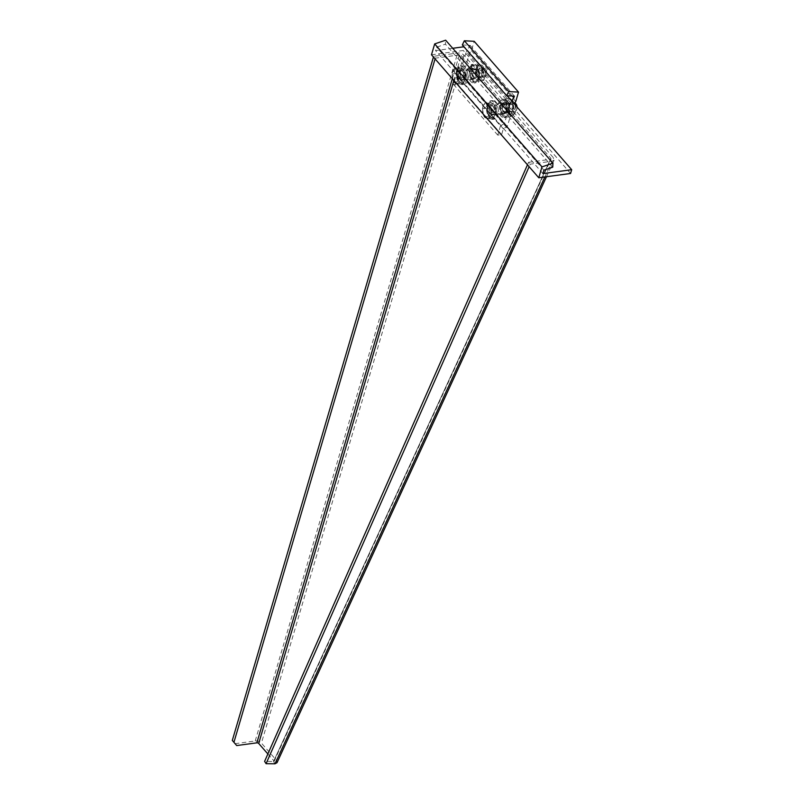 <?xml version="1.0" encoding="UTF-8"?>
<svg xmlns="http://www.w3.org/2000/svg" width="804" height="804" viewBox="0 0 804 804"><rect width="100%" height="100%" fill="white"/><g stroke="black" fill="none" stroke-linecap="round" stroke-linejoin="round"><path stroke-width="0.6" stroke-dasharray="4.02 3.01" d="M471.807 77.516A5.588 3.035 82.3 0 1 469.757 79.847A5.588 3.035 82.3 0 1 466.601 77.033A5.588 3.035 82.3 0 1 466.209 71.094A5.588 3.035 82.3 0 1 468.26 68.762A5.588 3.035 82.3 0 1 471.405 71.566A5.588 3.035 82.3 0 1 471.807 77.516M470.079 70.571A5.588 3.035 -97.7 0 0 470.481 76.511A5.588 3.035 -97.7 0 0 473.626 79.315A5.588 3.035 -97.7 0 0 475.677 76.983A5.588 3.035 -97.7 0 0 475.285 71.043A5.588 3.035 -97.7 0 0 472.129 68.239A5.588 3.035 -97.7 0 0 470.079 70.571M511.736 100.972L510.62 102.51L466.29 51.707L460.109 72.732L456.129 75.114L453.426 84.319L457.295 83.797L459.004 77.998L462.983 75.616L469.566 53.255L471.445 50.672L474.189 41.316M510.62 102.51L504.43 123.525L460.109 72.732M496.53 105.847A5.588 3.035 82.3 0 1 498.58 103.515A5.588 3.035 82.3 0 1 501.736 106.329A5.588 3.035 82.3 0 1 502.128 112.269A5.588 3.035 82.3 0 1 500.078 114.6A5.588 3.035 82.3 0 1 496.932 111.796A5.588 3.035 82.3 0 1 496.53 105.847M462.33 44.944L470.129 45.386L466.29 51.707M504.43 123.525L500.46 125.906L456.129 75.114M500.46 125.906L497.746 135.122L501.626 134.59L503.324 128.801L507.304 126.419L514.128 103.716M503.324 128.801L459.004 77.998M501.626 134.59L457.295 83.797M507.304 126.419L462.983 75.616M513.887 104.058L469.566 53.255M506.007 111.746A5.588 3.035 -97.7 0 0 505.615 105.806A5.588 3.035 -97.7 0 0 502.46 102.992A5.588 3.035 -97.7 0 0 500.41 105.324A5.588 3.035 -97.7 0 0 500.812 111.264A5.588 3.035 -97.7 0 0 503.957 114.078A5.588 3.035 -97.7 0 0 506.007 111.746M515.766 101.465L471.445 50.672M514.459 96.189L470.129 45.386M512.319 96.068L469.616 47.134M497.746 135.122L453.426 84.319M431.477 54.793L463.275 50.491L463.928 46.773M452.712 48.29L435.577 50.602L436.582 47.175L445.416 44.19L445.657 40.2M542.891 173.594L435.577 50.602M507.193 95.766L464.38 46.712M543.896 170.167L436.582 47.175M552.73 167.182L445.416 44.19M570.579 173.473L463.275 50.491M467.546 80.48A9.316 5.065 82.3 0 1 464.129 84.37A9.316 5.065 82.3 0 1 458.873 79.686A9.316 5.065 82.3 0 1 458.21 69.787A9.316 5.065 82.3 0 1 461.627 65.898A9.316 5.065 82.3 0 1 466.883 70.581A9.316 5.065 82.3 0 1 467.546 80.48M456.662 69.998A9.316 5.065 -97.7 0 0 457.325 79.897A9.316 5.065 -97.7 0 0 462.581 84.571A9.316 5.065 -97.7 0 0 465.998 80.691A9.316 5.065 -97.7 0 0 465.335 70.782A9.316 5.065 -97.7 0 0 460.079 66.109A9.316 5.065 -97.7 0 0 456.662 69.998M463.777 78.149A4.894 2.653 82.3 0 1 461.988 80.189A4.894 2.653 82.3 0 1 459.225 77.737A4.894 2.653 82.3 0 1 458.883 72.531A4.894 2.653 82.3 0 1 460.672 70.491A4.894 2.653 82.3 0 1 463.426 72.953A4.894 2.653 82.3 0 1 463.777 78.149M460.431 72.32A4.894 2.653 -97.7 0 0 460.782 77.526A4.894 2.653 -97.7 0 0 463.536 79.978A4.894 2.653 -97.7 0 0 465.325 77.938A4.894 2.653 -97.7 0 0 464.983 72.742A4.894 2.653 -97.7 0 0 462.22 70.28A4.894 2.653 -97.7 0 0 460.431 72.32M235.069 743.69L255.22 740.956A4.663 2.482 -163.6 0 1 261.431 743.107L276.566 760.443L277.028 762.694M453.707 80.983L461.184 55.556A1.397 0.744 -163.6 0 0 459.325 54.913L435.296 58.159L433.657 56.29L457.687 53.034A4.663 2.482 -163.6 0 1 463.898 55.185L553.604 157.986L554.147 160.056L552.097 161.232L530.228 164.187L529.122 166.689M433.657 56.29L433.436 57.034M461.184 55.556L550.891 158.358L273.531 761.499L264.606 761.378M527.474 164.8L528.58 162.287L530.228 164.187M528.58 162.287L550.438 159.333L273.531 761.499L273.852 760.815L276.566 760.443L553.604 157.986M267.873 753.971L273.852 760.815M274.998 763.8L273.531 761.499M435.296 58.159L435.075 58.903M477.546 79.124A9.316 5.065 -97.7 0 0 476.883 69.224A9.316 5.065 -97.7 0 0 471.636 64.541A9.316 5.065 -97.7 0 0 468.219 68.43A9.316 5.065 -97.7 0 0 468.883 78.33A9.316 5.065 -97.7 0 0 474.129 83.013A9.316 5.065 -97.7 0 0 477.546 79.124M469.767 68.219A9.316 5.065 82.3 0 1 473.184 64.33A9.316 5.065 82.3 0 1 478.44 69.013A9.316 5.065 82.3 0 1 479.094 78.913A9.316 5.065 82.3 0 1 475.677 82.802A9.316 5.065 82.3 0 1 470.43 78.119A9.316 5.065 82.3 0 1 469.767 68.219M476.883 76.38A4.894 2.653 -97.7 0 0 476.531 71.174A4.894 2.653 -97.7 0 0 473.777 68.722A4.894 2.653 -97.7 0 0 471.978 70.762A4.894 2.653 -97.7 0 0 472.33 75.958A4.894 2.653 -97.7 0 0 475.084 78.42A4.894 2.653 -97.7 0 0 476.883 76.38M470.43 70.973A4.894 2.653 82.3 0 1 472.229 68.933A4.894 2.653 82.3 0 1 474.983 71.385A4.894 2.653 82.3 0 1 475.335 76.581A4.894 2.653 82.3 0 1 473.536 78.631A4.894 2.653 82.3 0 1 470.782 76.169A4.894 2.653 82.3 0 1 470.43 70.973M505.435 100.972A9.316 5.065 -97.7 0 0 501.957 99.304A9.316 5.065 -97.7 0 0 498.068 106.058A9.316 5.065 -97.7 0 0 500.982 116.098A9.316 5.065 -97.7 0 0 504.46 117.766A9.316 5.065 -97.7 0 0 508.349 111.012A9.316 5.065 -97.7 0 0 505.435 100.972M502.53 115.887A9.316 5.065 82.3 0 1 499.616 105.847A9.316 5.065 82.3 0 1 503.515 99.093A9.316 5.065 82.3 0 1 506.982 100.761A9.316 5.065 82.3 0 1 509.907 110.801A9.316 5.065 82.3 0 1 506.007 117.565A9.316 5.065 82.3 0 1 502.53 115.887M505.927 104.359A4.894 2.653 -97.7 0 0 504.108 103.475A4.894 2.653 -97.7 0 0 502.058 107.022A4.894 2.653 -97.7 0 0 503.595 112.299A4.894 2.653 -97.7 0 0 505.414 113.173A4.894 2.653 -97.7 0 0 507.455 109.625A4.894 2.653 -97.7 0 0 505.927 104.359M502.038 112.5A4.894 2.653 82.3 0 1 500.51 107.233A4.894 2.653 82.3 0 1 502.55 103.686A4.894 2.653 82.3 0 1 504.379 104.57A4.894 2.653 82.3 0 1 505.907 109.836A4.894 2.653 82.3 0 1 503.867 113.384A4.894 2.653 82.3 0 1 502.038 112.5M491.385 119.123A9.316 5.065 -97.7 0 0 492.902 119.334A9.316 5.065 -97.7 0 0 496.802 110.791A9.316 5.065 -97.7 0 0 491.927 101.073A9.316 5.065 -97.7 0 0 490.41 100.862A9.316 5.065 -97.7 0 0 486.51 109.404A9.316 5.065 -97.7 0 0 491.385 119.123M493.485 100.862A9.316 5.065 82.3 0 1 498.349 110.58A9.316 5.065 82.3 0 1 494.46 119.123A9.316 5.065 82.3 0 1 492.932 118.912A9.316 5.065 82.3 0 1 488.058 109.193A9.316 5.065 82.3 0 1 491.958 100.651A9.316 5.065 82.3 0 1 493.485 100.862M493.063 114.63A4.894 2.653 -97.7 0 0 493.867 114.741A4.894 2.653 -97.7 0 0 495.907 110.248A4.894 2.653 -97.7 0 0 493.354 105.143A4.894 2.653 -97.7 0 0 492.55 105.043A4.894 2.653 -97.7 0 0 490.5 109.525A4.894 2.653 -97.7 0 0 493.063 114.63M491.797 105.354A4.894 2.653 82.3 0 1 494.359 110.46A4.894 2.653 82.3 0 1 492.309 114.942A4.894 2.653 82.3 0 1 491.515 114.841A4.894 2.653 82.3 0 1 488.953 109.736A4.894 2.653 82.3 0 1 491.003 105.254A4.894 2.653 82.3 0 1 491.797 105.354M509.917 110.711A3.96 2.151 -97.7 0 0 511.394 111.424A3.96 2.151 -97.7 0 0 513.052 108.55A3.96 2.151 -97.7 0 0 511.806 104.289A3.96 2.151 -97.7 0 0 510.339 103.575A3.96 2.151 -97.7 0 0 508.691 106.269A3.96 2.151 -97.7 0 0 509.103 109.264A3.96 2.151 -97.7 0 0 509.917 110.711M510.158 111.223A4.663 2.533 -97.7 0 0 513.605 110.118A4.663 2.533 -97.7 0 0 512.389 103.666A4.663 2.533 -97.7 0 0 508.721 105.987A4.663 2.533 -97.7 0 0 509.193 109.525A4.663 2.533 -97.7 0 0 510.158 111.223M506.128 105.053A3.96 2.151 82.3 0 1 506.952 106.5A3.96 2.151 82.3 0 1 507.354 109.505A3.96 2.151 82.3 0 1 505.716 112.188A3.96 2.151 82.3 0 1 504.239 111.485A3.96 2.151 82.3 0 1 503.002 107.213A3.96 2.151 82.3 0 1 504.661 104.339A3.96 2.151 82.3 0 1 506.128 105.053M503.666 112.108A4.663 2.533 -97.7 0 0 505.404 112.942A4.663 2.533 -97.7 0 0 507.334 109.776A4.663 2.533 -97.7 0 0 506.862 106.239A4.663 2.533 -97.7 0 0 505.887 104.54A4.663 2.533 -97.7 0 0 504.158 103.706A4.663 2.533 -97.7 0 0 502.209 107.083A4.663 2.533 -97.7 0 0 503.666 112.108A4.663 2.533 82.3 0 1 502.188 107.083A4.663 2.533 82.3 0 1 504.138 103.706A4.663 2.533 82.3 0 1 505.877 104.55A4.663 2.533 82.3 0 1 507.334 109.565A4.663 2.533 82.3 0 1 505.384 112.942A4.663 2.533 82.3 0 1 503.646 112.108M500.379 107.605A7.919 4.301 -97.7 0 0 502.872 114.751A7.919 4.301 -97.7 0 0 507.244 115.474A7.919 4.301 -97.7 0 0 509.143 109.053A7.919 4.301 -97.7 0 0 506.651 101.897A7.919 4.301 -97.7 0 0 502.269 101.173A7.919 4.301 -97.7 0 0 500.379 107.605L501.163 112.047L505.746 117.294L509.927 113.495L509.143 109.053L509.525 104.44L504.952 99.193L500.771 103.002L500.379 107.605M515.193 104.932L515.264 112.771L511.083 116.57L506.5 111.324L506.892 106.721L506.108 102.279L500.771 103.002M506.5 111.324L501.163 112.047M506.108 102.279L510.289 98.47L504.952 99.193M514.208 103.816L509.525 104.44M510.289 98.47L514.861 103.726M515.264 112.771L509.927 113.495M511.083 116.57L505.746 117.294M513.766 114.59A7.919 4.301 82.3 0 1 509.384 113.866A7.919 4.301 82.3 0 1 506.892 106.721A7.919 4.301 82.3 0 1 508.781 100.299A7.919 4.301 82.3 0 1 513.163 101.023A7.919 4.301 82.3 0 1 515.655 108.168A7.919 4.301 82.3 0 1 513.766 114.59M476.47 71.415A3.96 2.151 82.3 0 1 476.601 71.747A3.96 2.151 82.3 0 1 477.013 74.752A3.96 2.151 82.3 0 1 475.375 77.435A3.96 2.151 82.3 0 1 473.204 75.616A3.96 2.151 82.3 0 1 474.31 69.586A3.96 2.151 82.3 0 1 476.47 71.415M476.35 71.094A4.663 2.533 82.3 0 1 476.511 71.486A4.663 2.533 82.3 0 1 476.993 75.023A4.663 2.533 82.3 0 1 475.174 78.169A4.663 2.533 82.3 0 1 472.511 76.038A4.663 2.533 82.3 0 1 472.702 69.657A4.663 2.533 82.3 0 1 476.35 71.094M478.882 74.852A3.96 2.151 -97.7 0 0 481.053 76.671A3.96 2.151 -97.7 0 0 482.149 70.641A3.96 2.151 -97.7 0 0 479.988 68.822A3.96 2.151 -97.7 0 0 478.35 71.506A3.96 2.151 -97.7 0 0 478.752 74.511A3.96 2.151 -97.7 0 0 478.882 74.852M482.842 70.219A4.663 2.533 82.3 0 1 481.546 77.305A4.663 2.533 82.3 0 1 479.003 75.164A4.663 2.533 82.3 0 1 478.852 74.772A4.663 2.533 82.3 0 1 478.37 71.234A4.663 2.533 82.3 0 1 480.3 68.069A4.663 2.533 82.3 0 1 482.842 70.219A4.663 2.533 -97.7 0 0 480.32 68.069A4.663 2.533 -97.7 0 0 479.023 75.164A4.663 2.533 -97.7 0 0 481.566 77.305A4.663 2.533 -97.7 0 0 482.862 70.219M480.028 64.822A7.919 4.301 82.3 0 1 484.209 68.481A7.919 4.301 82.3 0 1 485.124 76.35A7.919 4.301 82.3 0 1 481.867 80.551A7.919 4.301 82.3 0 1 477.687 76.893A7.919 4.301 82.3 0 1 476.762 69.023A7.919 4.301 82.3 0 1 480.028 64.822L481.918 64.722L484.209 68.481L485.314 72.41L485.124 76.35L483.757 80.45L478.792 80.812L477.687 76.893L475.395 73.134L476.762 69.023L476.963 65.084L480.028 64.822M471.626 65.807L470.25 69.908L470.059 73.847L471.174 77.777L473.455 81.536L478.42 81.174L478.611 77.234L479.978 73.124L477.697 69.365L476.581 65.446L471.626 65.807L476.963 65.084M476.581 65.446L481.918 64.722M470.059 73.847L475.395 73.134M473.455 81.536L478.792 80.812M478.42 81.174L483.757 80.45M479.978 73.124L485.314 72.41M478.611 77.234A7.919 4.301 -97.7 0 0 477.697 69.365A7.919 4.301 -97.7 0 0 473.516 65.707A7.919 4.301 -97.7 0 0 470.25 69.908A7.919 4.301 -97.7 0 0 471.174 77.777A7.919 4.301 -97.7 0 0 475.355 81.435A7.919 4.301 -97.7 0 0 478.611 77.234M494.661 115.193L493.354 118.329L490.973 117.384A7.457 4.05 -97.7 0 0 492.189 117.545A7.457 4.05 -97.7 0 0 494.661 115.193A7.457 4.05 -97.7 0 0 494.872 107.977L495.957 112.057L494.661 115.193M486.47 117.987L489.415 118.861L493.354 118.329M489.415 118.861L492.018 112.59L495.957 112.057M492.018 112.59L490.38 108.58L489.847 104.419L493.797 103.887L494.872 107.977A7.457 4.05 -97.7 0 0 491.415 102.942L489.023 101.987L485.083 102.52L482.48 108.791L486.42 108.259L489.023 101.987M493.797 103.887L491.415 102.942A7.457 4.05 -97.7 0 0 490.189 102.771A7.457 4.05 -97.7 0 0 487.726 105.123A7.457 4.05 -97.7 0 0 487.505 112.349L486.42 108.259M489.847 104.419L485.083 102.52M488.591 116.429L487.505 112.349A7.457 4.05 -97.7 0 0 490.973 117.384L488.591 116.429L484.641 116.972M482.48 108.791L483.445 114.339M486.701 118.067A7.457 4.05 -97.7 0 0 490.159 115.806A7.457 4.05 -97.7 0 0 490.38 108.58A7.457 4.05 -97.7 0 0 486.912 103.545A7.457 4.05 -97.7 0 0 483.224 105.736A7.457 4.05 -97.7 0 0 483.003 112.952A7.457 4.05 -97.7 0 0 483.475 114.379M491.435 117.324A7.457 4.05 82.3 0 1 487.536 109.545A7.457 4.05 82.3 0 1 490.661 102.711A7.457 4.05 82.3 0 1 491.877 102.872A7.457 4.05 82.3 0 1 495.777 110.65A7.457 4.05 82.3 0 1 492.651 117.484A7.457 4.05 82.3 0 1 491.435 117.324M516.791 106.771A4.663 2.533 82.3 0 1 516.369 110.339A4.663 2.533 82.3 0 1 514.902 111.655A4.663 2.533 82.3 0 1 514.138 111.555A4.663 2.533 82.3 0 1 511.706 106.691A4.663 2.533 82.3 0 1 513.655 102.42A4.663 2.533 82.3 0 1 514.409 102.52A4.663 2.533 82.3 0 1 514.831 102.751M517.052 107.073A3.889 2.111 82.3 0 1 516.67 109.706A3.889 2.111 82.3 0 1 514.801 110.721A3.889 2.111 82.3 0 1 512.761 106.098A3.889 2.111 82.3 0 1 515.032 103.183A3.889 2.111 82.3 0 1 515.655 103.595M457.396 70.37L458.702 67.234L461.084 68.179A7.457 4.05 -97.7 0 0 459.868 68.018A7.457 4.05 -97.7 0 0 457.396 70.37A7.457 4.05 -97.7 0 0 457.174 77.596L456.099 73.506L457.396 70.37M456.149 83.234L459.084 84.108L461.687 77.837L460.049 73.827L459.526 69.667L454.752 67.767L458.702 67.234M454.752 67.767L452.149 74.038L456.099 73.506M454.32 82.209L458.26 81.676L457.174 77.596A7.457 4.05 -97.7 0 0 460.642 82.631L463.024 83.576L459.084 84.108M452.149 74.038L453.114 79.586M458.26 81.676L460.642 82.631A7.457 4.05 -97.7 0 0 461.858 82.792A7.457 4.05 -97.7 0 0 464.33 80.44L463.024 83.576M465.627 77.305L464.33 80.44A7.457 4.05 -97.7 0 0 464.551 73.214L465.627 77.305L461.687 77.837M463.466 69.134L464.551 73.214A7.457 4.05 -97.7 0 0 461.084 68.179L463.466 69.134L459.526 69.667M456.37 83.314A7.457 4.05 -97.7 0 0 459.828 81.043A7.457 4.05 -97.7 0 0 460.049 73.827A7.457 4.05 -97.7 0 0 456.582 68.792A7.457 4.05 -97.7 0 0 452.903 70.973A7.457 4.05 -97.7 0 0 452.682 78.199A7.457 4.05 -97.7 0 0 453.154 79.626M461.546 68.119A7.457 4.05 82.3 0 1 465.446 75.898A7.457 4.05 82.3 0 1 462.33 82.732A7.457 4.05 82.3 0 1 461.104 82.561A7.457 4.05 82.3 0 1 457.215 74.782A7.457 4.05 82.3 0 1 460.33 67.958A7.457 4.05 82.3 0 1 461.546 68.119M483.807 76.792A4.663 2.533 82.3 0 1 481.375 71.938A4.663 2.533 82.3 0 1 483.325 67.667A4.663 2.533 82.3 0 1 484.088 67.767A4.663 2.533 82.3 0 1 485.093 68.541A4.663 2.533 82.3 0 1 486.048 75.586A4.663 2.533 82.3 0 1 484.571 76.903A4.663 2.533 82.3 0 1 483.807 76.792M484.701 68.43A3.889 2.111 82.3 0 1 485.546 69.074A3.889 2.111 82.3 0 1 486.34 74.953A3.889 2.111 82.3 0 1 484.47 75.958A3.889 2.111 82.3 0 1 482.44 71.335A3.889 2.111 82.3 0 1 484.701 68.43M255.22 740.956L457.687 53.034M544.871 176.95L552.097 161.232M463.898 55.185L261.431 743.107M459.325 54.913L452.33 78.681M491.505 114.972A5.035 2.734 -97.7 0 0 494.44 111.203A5.035 2.734 -97.7 0 0 491.807 105.223A5.035 2.734 -97.7 0 0 488.872 108.992A5.035 2.734 -97.7 0 0 491.505 114.972M491.827 114.57A4.663 2.533 -97.7 0 0 492.591 114.67A4.663 2.533 -97.7 0 0 494.54 110.399A4.663 2.533 -97.7 0 0 492.108 105.545A4.663 2.533 -97.7 0 0 491.344 105.435A4.663 2.533 -97.7 0 0 489.395 109.706A4.663 2.533 -97.7 0 0 491.827 114.57M461.476 70.461A5.035 2.734 -97.7 0 0 458.541 74.229A5.035 2.734 -97.7 0 0 461.184 80.219A5.035 2.734 -97.7 0 0 464.119 76.45A5.035 2.734 -97.7 0 0 461.476 70.461M461.777 70.782A4.663 2.533 -97.7 0 0 461.014 70.682A4.663 2.533 -97.7 0 0 459.064 74.953A4.663 2.533 -97.7 0 0 461.506 79.817A4.663 2.533 -97.7 0 0 462.26 79.918A4.663 2.533 -97.7 0 0 464.209 75.646A4.663 2.533 -97.7 0 0 461.777 70.782M469.757 79.847L473.626 79.315M468.26 68.762L472.129 68.239M498.58 103.515L502.46 102.992M500.078 114.6L503.957 114.078M462.581 84.571L464.129 84.37M460.079 66.109L461.627 65.898M461.988 80.189L463.536 79.978M460.672 70.491L462.22 70.28M274.063 761.328L551.041 159.011M546.479 176.729L554.147 160.056M473.184 64.33L471.636 64.541M475.677 82.802L474.129 83.013M473.777 68.722L472.229 68.933M475.084 78.42L473.536 78.631M503.515 99.093L501.957 99.304M506.007 117.565L504.46 117.766M504.108 103.475L502.55 103.686M505.414 113.173L503.867 113.384M494.46 119.123L492.902 119.334M491.958 100.651L490.41 100.862M493.867 114.741L492.309 114.942M492.55 105.043L491.003 105.254M505.716 112.188L511.394 111.424M504.661 104.339L510.339 103.575M481.053 76.671L475.375 77.435M479.988 68.822L474.31 69.586M514.902 111.655L492.591 114.67C494.239 114.791 495.947 108.741 491.978 105.525L513.655 102.42M516.67 109.706L516.369 110.339M483.325 67.667L461.647 70.772C464.833 71.033 464.179 81.174 462.26 79.918L484.571 76.903M485.546 69.074L485.093 68.541M486.34 74.953L486.048 75.586"/><path stroke-width="1.21" d="M514.128 103.716L515.766 101.465L518.52 92.118L474.189 41.316L464.34 40.753L462.33 44.944L506.651 95.736L514.459 96.189L511.736 100.972M518.52 92.118L508.671 91.545L506.651 95.736M508.671 91.545L464.34 40.753M513.947 97.927L512.319 96.068M552.961 163.182L445.657 40.2L434.683 43.908L431.477 54.793L538.791 177.774L570.579 173.473L571.694 169.694L542.891 173.594L543.896 170.167L552.73 167.182L552.961 163.182L541.996 166.89L538.791 177.774M463.928 46.773L452.712 48.29M541.996 166.89L434.683 43.908M571.694 169.694L507.193 95.766M267.873 753.971L258.717 743.479A1.397 0.744 16.4 0 0 256.858 742.836L236.698 745.559L232.306 740.434L236.698 745.559M433.436 57.034L232.306 740.434M529.122 166.689L266.084 763.679L264.606 761.378L527.474 164.8M546.479 176.729L277.028 762.694L274.998 763.8L266.084 763.679M435.075 58.903L233.934 742.303M514.58 103.103L514.861 103.726L514.208 103.816M514.861 103.726L515.193 104.932M483.445 114.339L484.641 116.972L486.711 118.077A7.457 4.05 -97.7 0 1 486.47 117.987A7.457 4.05 -97.7 0 1 483.475 114.379M514.831 102.751A4.663 2.533 82.3 0 1 515.424 103.294A4.663 2.533 82.3 0 1 516.791 106.771M515.655 103.595A3.889 2.111 82.3 0 1 515.877 103.827A3.889 2.111 82.3 0 1 517.052 107.073M453.114 79.586L454.32 82.209L456.381 83.325A7.457 4.05 -97.7 0 1 456.149 83.234A7.457 4.05 -97.7 0 1 453.154 79.626M258.717 743.479L453.707 80.983M274.998 763.8L544.871 176.95M452.33 78.681L256.858 742.836M515.877 103.827L515.424 103.294"/></g></svg>
